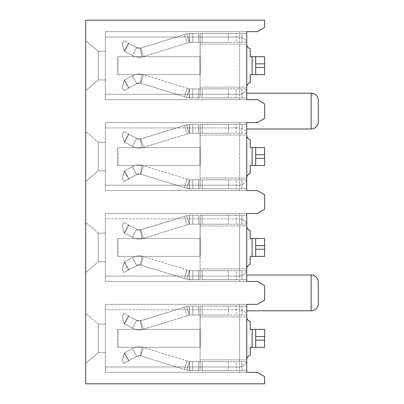 <?xml version="1.0" encoding="UTF-8"?>
<svg xmlns="http://www.w3.org/2000/svg" width="404" height="404" viewBox="0 0 404 404"><rect width="100%" height="100%" fill="white"/><g stroke="black" fill="none" stroke-linecap="round" stroke-linejoin="round"><path stroke-width="0.3" stroke-dasharray="2.02 1.52" d="M246.733 372.347L105.373 372.347L239.577 372.347L239.577 304.353L239.577 372.347L105.373 372.347L246.733 372.347L246.733 304.353L246.733 372.347L246.733 316.877L246.733 372.347L239.577 372.347L257.469 372.347L264.63 376.644L264.63 383.8L85.693 383.8L85.693 20.2L264.63 20.2L264.63 27.356L257.469 31.653L105.373 31.653L105.373 99.647L105.373 94.278L239.577 94.278C244.329 93.566 246.718 91.183 246.733 87.123L246.733 31.653L105.373 31.653L246.733 31.653L105.373 31.653L105.373 94.278L239.577 94.278L239.577 37.022C244.329 37.734 246.718 40.117 246.733 44.177L246.733 31.653L246.733 44.177C246.718 40.117 244.329 37.734 239.577 37.022L105.373 37.022L239.577 37.022L239.577 94.278C244.329 93.566 246.718 91.183 246.733 87.123L246.733 99.647L246.733 93.208L246.733 99.647L105.373 99.647L105.373 31.653L105.373 99.647L257.469 99.647L105.373 99.647L239.577 99.647L239.577 31.653L239.577 99.647L246.733 99.647L246.733 31.653M255.681 74.599L252.101 74.599L255.681 74.599L252.101 74.599L252.101 56.701L250.202 56.701L250.202 48.828L250.202 56.701L252.101 56.701L252.101 74.599L250.202 74.599L252.101 74.599L250.202 74.599L250.202 82.472A5.368 5.368 0 0 0 246.627 87.123A5.368 5.368 0 0 1 250.202 82.472L250.202 74.599L250.202 82.472A5.368 5.368 0 0 0 246.627 87.123L246.627 97.859L246.627 87.123L246.627 97.859L246.627 88.91L246.627 97.859L241.976 97.859L246.627 97.859L246.627 87.123A5.368 5.368 0 0 1 246.733 86.385L246.733 44.915A5.368 5.368 0 0 1 246.627 44.177A5.368 5.368 0 0 0 250.202 48.828L250.202 56.701L264.63 56.701L264.63 74.599L264.63 56.701L252.101 56.701L255.681 56.701L255.681 74.599L264.63 74.599L255.681 74.599L264.63 74.599L264.63 56.701L255.681 56.701L255.681 74.599L255.681 56.701M105.373 79.967L105.373 51.333L105.373 79.967L105.373 51.333L105.373 79.967L98.217 79.967L98.217 51.333L105.373 51.333L98.217 51.333L98.217 79.967L105.373 79.967L98.217 79.967L85.693 90.703L85.693 40.597L85.693 90.703L85.693 40.597L85.693 90.703L98.217 79.967L85.693 90.703L98.217 79.967L98.217 51.333L85.693 40.597L98.217 51.333L85.693 40.597L98.217 51.333L98.217 79.967L105.373 79.967M85.693 313.297L85.693 363.403L85.693 313.297L85.693 363.403L85.693 313.297L98.217 324.033L105.373 324.033L105.373 352.667L105.373 324.033L105.373 352.667L105.373 324.033L98.217 324.033L98.217 352.667L105.373 352.667L98.217 352.667L98.217 324.033L85.693 313.297L98.217 324.033L105.373 324.033L98.217 324.033L98.217 352.667L85.693 363.403L98.217 352.667L105.373 352.667L98.217 352.667L98.217 324.033L85.693 313.297M85.693 222.397L85.693 272.503L85.693 222.397L85.693 272.503L85.693 222.397L98.217 233.133L105.373 233.133L105.373 261.767L105.373 233.133L105.373 261.767L105.373 233.133L98.217 233.133L98.217 261.767L105.373 261.767L98.217 261.767L98.217 233.133L85.693 222.397L98.217 233.133L105.373 233.133L98.217 233.133L98.217 261.767L85.693 272.503L98.217 261.767L105.373 261.767L98.217 261.767L98.217 233.133L85.693 222.397M85.693 131.497L85.693 181.603L85.693 131.497L85.693 181.603L85.693 131.497L98.217 142.233L105.373 142.233L105.373 170.867L105.373 142.233L105.373 170.867L105.373 142.233L98.217 142.233L98.217 170.867L105.373 170.867L98.217 170.867L98.217 142.233L85.693 131.497L98.217 142.233L105.373 142.233L98.217 142.233L98.217 170.867L85.693 181.603L98.217 170.867L105.373 170.867L98.217 170.867L98.217 142.233L85.693 131.497M257.469 304.353L264.63 300.056L264.63 285.744L264.63 300.056L257.469 304.353L105.373 304.353L105.373 309.722L239.577 309.722L105.373 309.722L105.373 304.353L239.577 304.353L105.373 304.353L105.373 372.347L105.373 366.978L239.577 366.978L239.577 309.722C244.329 310.434 246.718 312.817 246.733 316.877C246.718 312.817 244.329 310.434 239.577 309.722L239.577 366.978C244.329 366.266 246.718 363.883 246.733 359.823C246.718 363.883 244.329 366.266 239.577 366.978L105.373 366.978L105.373 372.347L105.373 304.353L246.733 304.353L246.733 316.877L246.733 304.353L239.577 304.353L257.469 304.353L264.63 300.056L264.63 285.744L257.469 281.447L246.733 281.447L246.733 213.453L257.469 213.453L264.63 209.156L264.63 194.844L257.469 190.547L246.733 190.547L246.733 122.553L257.469 122.553L264.63 118.256L264.63 103.944L257.469 99.647L264.63 103.944L264.63 118.256L264.63 103.944L257.469 99.647M255.681 347.299L252.101 347.299L252.101 329.401L250.202 329.401L250.202 321.528L250.202 329.401L252.101 329.401L252.101 347.299L250.202 347.299L252.101 347.299L250.202 347.299L250.202 355.172A5.368 5.368 0 0 0 246.627 359.823A5.368 5.368 0 0 1 250.202 355.172L250.202 347.299L250.202 355.172A5.368 5.368 0 0 0 246.627 359.823L246.627 370.559L246.627 359.823L246.627 370.559L246.627 361.61L246.627 370.559L241.976 370.559L246.627 370.559L246.627 359.823A5.368 5.368 0 0 1 246.733 359.085L246.733 317.615A5.368 5.368 0 0 1 246.627 316.877A5.368 5.368 0 0 0 250.202 321.528L250.202 329.401L264.63 329.401L264.63 347.299L264.63 329.401L252.101 329.401L255.681 329.401L255.681 347.299L264.63 347.299L252.101 347.299L264.63 347.299L264.63 329.401L255.681 329.401L255.681 347.299L255.681 329.401M105.373 309.722L105.373 366.978L105.373 309.722M98.217 352.667L85.693 363.403L98.217 352.667M264.63 285.744L257.469 281.447L264.63 285.744M246.733 213.453L105.373 213.453L239.577 213.453L105.373 213.453L105.373 281.447L105.373 276.078L239.577 276.078L105.373 276.078L105.373 281.447L246.733 281.447L105.373 281.447L239.577 281.447L239.577 213.453L239.577 281.447L105.373 281.447L105.373 213.453L105.373 218.822L239.577 218.822L239.577 276.078C244.329 275.366 246.718 272.983 246.733 268.923C246.718 272.983 244.329 275.366 239.577 276.078L239.577 218.822C244.329 219.534 246.718 221.917 246.733 225.977C246.718 221.917 244.329 219.534 239.577 218.822L105.373 218.822L105.373 213.453L246.733 213.453L239.577 213.453L246.733 213.453L246.733 281.447L246.733 225.977L246.733 281.447L239.577 281.447L246.733 281.447L246.733 275.008L246.733 281.447L257.469 281.447M318.307 303.636L318.307 282.164M318.307 121.836L318.307 100.364M255.681 256.399L252.101 256.399L252.101 238.501L250.202 238.501L250.202 230.628L250.202 238.501L252.101 238.501L252.101 256.399L250.202 256.399L252.101 256.399L250.202 256.399L250.202 264.272A5.368 5.368 0 0 0 246.627 268.923A5.368 5.368 0 0 1 250.202 264.272L250.202 256.399L250.202 264.272A5.368 5.368 0 0 0 246.627 268.923L246.627 279.659L246.627 268.923L246.627 279.659L246.627 270.71L246.627 279.659L241.976 279.659L246.627 279.659L246.627 268.923A5.368 5.368 0 0 1 246.733 268.185L246.733 226.715A5.368 5.368 0 0 1 246.627 225.977A5.368 5.368 0 0 0 250.202 230.628L250.202 238.501L264.63 238.501L264.63 256.399L264.63 238.501L252.101 238.501L255.681 238.501L255.681 256.399L264.63 256.399L252.101 256.399L264.63 256.399L264.63 238.501L255.681 238.501L255.681 256.399L255.681 238.501M105.373 218.822L105.373 276.078L105.373 218.822M98.217 261.767L85.693 272.503L98.217 261.767M246.733 190.547L105.373 190.547L239.577 190.547L105.373 190.547L105.373 185.178L239.577 185.178L239.577 127.922C244.329 128.634 246.718 131.017 246.733 135.077C246.718 131.017 244.329 128.634 239.577 127.922L239.577 185.178C244.329 184.466 246.718 182.083 246.733 178.023C246.718 182.083 244.329 184.466 239.577 185.178L105.373 185.178L105.373 190.547L246.733 190.547L239.577 190.547L239.577 122.553L239.577 190.547L246.733 190.547L246.733 122.553L239.577 122.553L246.733 122.553L246.733 178.023L246.733 122.553L246.733 128.992L246.733 122.553L257.469 122.553L264.63 118.256L257.469 122.553M255.681 165.499L252.101 165.499L252.101 147.601L250.202 147.601L250.202 139.728L250.202 147.601L252.101 147.601L252.101 165.499L250.202 165.499L252.101 165.499L250.202 165.499L250.202 173.372A5.368 5.368 0 0 0 246.627 178.023A5.368 5.368 0 0 1 250.202 173.372L250.202 165.499L250.202 173.372A5.368 5.368 0 0 0 246.627 178.023L246.627 188.759L246.627 178.023L246.627 188.759L246.627 179.81L246.627 188.759L241.976 188.759L246.627 188.759L246.627 178.023A5.368 5.368 0 0 1 246.733 177.285L246.733 135.815A5.368 5.368 0 0 1 246.627 135.077A5.368 5.368 0 0 0 250.202 139.728L250.202 147.601L264.63 147.601L264.63 165.499L264.63 147.601L252.101 147.601L255.681 147.601L255.681 165.499L264.63 165.499L252.101 165.499L264.63 165.499L264.63 147.601L255.681 147.601L255.681 165.499L255.681 147.601M105.373 127.922L105.373 185.178L105.373 122.553L105.373 127.922L239.577 127.922L105.373 127.922M105.373 190.547L105.373 122.553L105.373 190.547M98.217 170.867L85.693 181.603L98.217 170.867M246.733 122.553L105.373 122.553L246.733 122.553M98.217 51.333L105.373 51.333L98.217 51.333M200.258 56.701L200.101 33.441L189.38 33.441L198.576 33.441L189.446 33.441L189.446 42.39L202.141 42.39L189.38 42.39L187.057 43.107L189.385 42.39L186.704 33.845L189.355 42.395L142.072 56.959L140.319 48.187L142.072 56.959A14.317 14.317 0 0 1 132.391 55.484L124.291 51.05L124.563 51.197L128.856 43.349L123.877 40.622L136.688 47.637A5.368 5.368 0 0 0 140.319 48.187L186.698 33.85L189.385 33.441L189.38 42.39L200.101 42.39L200.101 44.177L200.101 42.39L198.576 42.39L198.576 33.441L198.576 42.39L189.446 42.39L189.385 33.441L189.35 42.395L186.698 33.85L189.35 42.395L143.501 56.6C139.648 57.727 135.946 57.353 132.391 55.484L124.291 51.05L122.16 43.763L124.291 51.05L122.16 43.763L123.877 40.622L122.16 43.763L124.291 51.05L128.583 43.203L136.688 47.637L132.391 55.484A14.317 14.317 0 0 0 142.072 56.959L143.501 56.6C139.648 57.727 135.946 57.353 132.391 55.484L124.291 51.05L128.583 43.203L136.688 47.637A5.368 5.368 0 0 0 140.319 48.187L140.855 48.051L143.501 56.6L140.855 48.051L186.704 33.845L184.406 34.557L187.057 43.107L184.406 34.557L140.855 48.051L136.688 47.637L132.391 55.484L124.563 51.197L128.856 43.349L136.688 47.637L132.391 55.484L136.688 47.637L140.855 48.051L186.698 33.85L189.385 33.441L186.704 33.845L189.38 33.441L200.101 33.441L200.101 42.39L246.627 42.39L246.627 33.441L246.627 42.39L236.31 42.39L236.31 33.441L236.31 42.39L202.141 42.39L202.141 33.441L200.101 33.441L200.101 56.701L200.101 44.177L200.101 56.701L117.948 56.701L117.948 74.599L117.791 56.701L200.101 56.701L200.101 74.599L117.791 74.599L117.791 56.701L117.791 74.599L200.101 74.599L200.101 87.123L200.258 56.701L117.791 56.701L200.258 56.701L199.945 56.701L200.258 56.701L200.258 74.599L117.791 74.599L200.258 74.599L200.258 56.701M200.101 97.859L200.101 87.123L200.101 97.859L200.101 87.123L200.101 88.91L198.576 88.91L202.141 88.91L189.38 88.91L246.627 88.91L236.31 88.91L236.31 97.859L236.31 88.91L202.141 88.91L202.141 97.859L241.976 97.859L228.311 97.859L228.311 88.91L202.141 88.91L202.141 97.859L228.311 97.859L228.311 88.91L246.627 88.91L200.101 88.91L200.101 97.859L189.38 97.859L200.101 97.859L200.101 88.91L200.101 97.859L246.627 97.859L200.101 97.859M246.627 44.177L246.627 33.441L200.101 33.441L241.976 33.441L228.311 33.441L228.311 42.39L202.141 42.39L202.141 33.441L228.311 33.441L228.311 42.39L200.101 42.39L200.101 33.441L246.627 33.441L241.976 33.441L246.627 33.441L246.627 44.177L246.627 33.441L246.627 44.177L200.101 44.177L246.627 44.177A5.368 5.368 0 0 0 250.202 48.828A5.368 5.368 0 0 1 246.627 44.177M189.385 97.859L189.385 88.91L192.804 88.91L189.38 88.91L187.057 88.193L189.35 88.905L186.698 97.45L192.804 97.859L189.446 97.859L189.446 88.91L189.446 97.859L186.698 97.45L189.35 88.905L142.072 74.341L140.319 83.113L142.072 74.341A14.317 14.317 0 0 0 132.391 75.816L124.291 80.25L122.16 87.537L124.563 80.103L122.16 87.537L123.877 90.678L128.856 87.951L123.877 90.678L128.583 88.097L123.877 90.678L122.16 87.537L124.291 80.25L128.583 88.097L136.688 83.663A5.368 5.368 0 0 1 140.319 83.113L186.698 97.45L184.406 96.743L187.052 88.193L184.406 96.743L140.855 83.249L143.501 74.7C139.648 73.573 135.946 73.947 132.391 75.816L124.563 80.103L128.856 87.951L136.688 83.663L132.391 75.816A14.317 14.317 0 0 1 142.072 74.341L189.355 88.905L186.704 97.455L189.38 88.91L189.385 97.859L189.38 88.91L189.38 97.859L186.704 97.455L140.855 83.249L143.501 74.7C139.648 73.573 135.946 73.947 132.391 75.816L124.563 80.103L128.856 87.951L136.688 83.663A5.368 5.368 0 0 1 140.319 83.113L136.688 83.663L132.391 75.816L124.291 80.25L128.583 88.097L136.688 83.663L132.391 75.816L136.688 83.663L140.855 83.249L143.501 74.7L140.855 83.249L186.704 97.455L189.38 97.859M192.804 97.859L198.576 97.859L192.804 97.859L192.804 88.91L198.576 88.91L198.576 97.859L198.576 88.91L192.804 88.91L192.804 97.859M200.258 147.601L200.101 124.341L189.38 124.341L198.576 124.341L189.446 124.341L189.446 133.29L202.141 133.29L189.38 133.29L187.057 134.007L189.385 133.29L186.704 124.745L189.355 133.295L142.072 147.859L140.319 139.087L142.072 147.859A14.317 14.317 0 0 1 132.391 146.384L124.291 141.95L124.563 142.097L128.856 134.249L123.877 131.522L136.688 138.537A5.368 5.368 0 0 0 140.319 139.087L186.698 124.75L189.385 124.341L189.38 133.29L200.101 133.29L200.101 135.077L200.101 133.29L198.576 133.29L198.576 124.341L198.576 133.29L189.446 133.29L189.385 124.341L189.35 133.295L186.698 124.75L189.35 133.295L143.501 147.5C139.648 148.627 135.946 148.253 132.391 146.384L124.291 141.95L122.16 134.663L124.291 141.95L122.16 134.663L123.877 131.522L122.16 134.663L124.291 141.95L128.583 134.103L136.688 138.537L132.391 146.384A14.317 14.317 0 0 0 142.072 147.859L143.501 147.5C139.648 148.627 135.946 148.253 132.391 146.384L124.291 141.95L128.583 134.103L136.688 138.537A5.368 5.368 0 0 0 140.319 139.087L140.855 138.951L143.501 147.5L140.855 138.951L186.704 124.745L184.406 125.457L187.057 134.007L184.406 125.457L140.855 138.951L136.688 138.537L132.391 146.384L124.563 142.097L128.856 134.249L136.688 138.537L132.391 146.384L136.688 138.537L140.855 138.951L186.698 124.75L189.385 124.341L186.704 124.745L189.38 124.341L200.101 124.341L200.101 133.29L246.627 133.29L246.627 124.341L246.627 133.29L236.31 133.29L236.31 124.341L236.31 133.29L202.141 133.29L202.141 124.341L200.101 124.341L200.101 147.601L200.101 135.077L200.101 147.601L117.948 147.601L117.948 165.499L117.791 147.601L200.101 147.601L200.101 165.499L117.791 165.499L117.791 147.601L117.791 165.499L200.101 165.499L200.101 178.023L200.258 147.601L117.791 147.601L200.258 147.601L199.945 147.601L200.258 147.601L200.258 165.499L117.791 165.499L200.258 165.499L200.258 147.601M200.101 188.759L200.101 178.023L200.101 188.759L200.101 178.023L200.101 179.81L198.576 179.81L202.141 179.81L189.38 179.81L246.627 179.81L236.31 179.81L236.31 188.759L236.31 179.81L202.141 179.81L202.141 188.759L241.976 188.759L228.311 188.759L228.311 179.81L202.141 179.81L202.141 188.759L228.311 188.759L228.311 179.81L246.627 179.81L200.101 179.81L200.101 188.759L189.38 188.759L200.101 188.759L200.101 179.81L200.101 188.759L246.627 188.759L200.101 188.759M246.627 135.077L246.627 124.341L200.101 124.341L241.976 124.341L228.311 124.341L228.311 133.29L202.141 133.29L202.141 124.341L228.311 124.341L228.311 133.29L200.101 133.29L200.101 124.341L246.627 124.341L241.976 124.341L246.627 124.341L246.627 135.077L246.627 124.341L246.627 135.077L200.101 135.077L246.627 135.077A5.368 5.368 0 0 0 250.202 139.728A5.368 5.368 0 0 1 246.627 135.077M189.385 188.759L189.385 179.81L192.804 179.81L189.38 179.81L187.057 179.093L189.35 179.805L186.698 188.35L192.804 188.759L189.446 188.759L189.446 179.81L189.446 188.759L186.698 188.35L189.35 179.805L142.072 165.241L140.319 174.013L142.072 165.241A14.317 14.317 0 0 0 132.391 166.716L124.291 171.15L122.16 178.437L124.563 171.003L122.16 178.437L123.877 181.578L128.856 178.851L123.877 181.578L128.583 178.997L123.877 181.578L122.16 178.437L124.291 171.15L128.583 178.997L136.688 174.563A5.368 5.368 0 0 1 140.319 174.013L186.698 188.35L184.406 187.643L187.052 179.093L184.406 187.643L140.855 174.149L143.501 165.6C139.648 164.473 135.946 164.847 132.391 166.716L124.563 171.003L128.856 178.851L136.688 174.563L132.391 166.716A14.317 14.317 0 0 1 142.072 165.241L189.355 179.805L186.704 188.355L189.38 179.81L189.385 188.759L189.38 179.81L189.38 188.759L186.704 188.355L140.855 174.149L143.501 165.6C139.648 164.473 135.946 164.847 132.391 166.716L124.563 171.003L128.856 178.851L136.688 174.563A5.368 5.368 0 0 1 140.319 174.013L136.688 174.563L132.391 166.716L124.291 171.15L128.583 178.997L136.688 174.563L132.391 166.716L136.688 174.563L140.855 174.149L143.501 165.6L140.855 174.149L186.704 188.355L189.38 188.759M192.804 188.759L198.576 188.759L192.804 188.759L192.804 179.81L198.576 179.81L198.576 188.759L198.576 179.81L192.804 179.81L192.804 188.759M200.258 238.501L200.101 215.241L189.38 215.241L198.576 215.241L189.446 215.241L189.446 224.19L202.141 224.19L189.38 224.19L187.057 224.907L189.385 224.19L186.704 215.645L189.355 224.195L142.072 238.759L140.319 229.987L142.072 238.759A14.317 14.317 0 0 1 132.391 237.284L124.291 232.85L124.563 232.997L128.856 225.149L123.877 222.422L136.688 229.437A5.368 5.368 0 0 0 140.319 229.987L186.698 215.65L189.385 215.241L189.38 224.19L200.101 224.19L200.101 225.977L200.101 224.19L198.576 224.19L198.576 215.241L198.576 224.19L189.446 224.19L189.385 215.241L189.35 224.195L186.698 215.65L189.35 224.195L143.501 238.4C139.648 239.527 135.946 239.153 132.391 237.284L124.291 232.85L122.16 225.563L124.291 232.85L122.16 225.563L123.877 222.422L122.16 225.563L124.291 232.85L128.583 225.003L136.688 229.437L132.391 237.284A14.317 14.317 0 0 0 142.072 238.759L143.501 238.4C139.648 239.527 135.946 239.153 132.391 237.284L124.291 232.85L128.583 225.003L136.688 229.437A5.368 5.368 0 0 0 140.319 229.987L140.855 229.851L143.501 238.4L140.855 229.851L186.704 215.645L184.406 216.357L187.057 224.907L184.406 216.357L140.855 229.851L136.688 229.437L132.391 237.284L124.563 232.997L128.856 225.149L136.688 229.437L132.391 237.284L136.688 229.437L140.855 229.851L186.698 215.65L189.385 215.241L186.704 215.645L189.38 215.241L200.101 215.241L200.101 224.19L246.627 224.19L246.627 215.241L246.627 224.19L236.31 224.19L236.31 215.241L236.31 224.19L202.141 224.19L202.141 215.241L200.101 215.241L200.101 238.501L200.101 225.977L200.101 238.501L117.948 238.501L117.948 256.399L117.791 238.501L200.101 238.501L200.101 256.399L117.791 256.399L117.791 238.501L117.791 256.399L200.101 256.399L200.101 268.923L200.258 238.501L117.791 238.501L200.258 238.501L199.945 238.501L200.258 238.501L200.258 256.399L117.791 256.399L200.258 256.399L200.258 238.501M200.101 279.659L200.101 268.923L200.101 279.659L200.101 268.923L200.101 270.71L198.576 270.71L202.141 270.71L189.38 270.71L246.627 270.71L236.31 270.71L236.31 279.659L236.31 270.71L202.141 270.71L202.141 279.659L241.976 279.659L228.311 279.659L228.311 270.71L202.141 270.71L202.141 279.659L228.311 279.659L228.311 270.71L246.627 270.71L200.101 270.71L200.101 279.659L189.38 279.659L200.101 279.659L200.101 270.71L200.101 279.659L246.627 279.659L200.101 279.659M246.627 225.977L246.627 215.241L200.101 215.241L241.976 215.241L228.311 215.241L228.311 224.19L202.141 224.19L202.141 215.241L228.311 215.241L228.311 224.19L200.101 224.19L200.101 215.241L246.627 215.241L241.976 215.241L246.627 215.241L246.627 225.977L246.627 215.241L246.627 225.977L200.101 225.977L246.627 225.977A5.368 5.368 0 0 0 250.202 230.628A5.368 5.368 0 0 1 246.627 225.977M189.385 279.659L189.385 270.71L192.804 270.71L189.38 270.71L187.057 269.993L189.35 270.705L186.698 279.25L192.804 279.659L189.446 279.659L189.446 270.71L189.446 279.659L186.698 279.25L189.35 270.705L142.072 256.141L140.319 264.913L142.072 256.141A14.317 14.317 0 0 0 132.391 257.616L124.291 262.05L122.16 269.337L124.563 261.903L122.16 269.337L123.877 272.478L128.856 269.751L123.877 272.478L128.583 269.897L123.877 272.478L122.16 269.337L124.291 262.05L128.583 269.897L136.688 265.463A5.368 5.368 0 0 1 140.319 264.913L186.698 279.25L184.406 278.543L187.052 269.993L184.406 278.543L140.855 265.049L143.501 256.5C139.648 255.373 135.946 255.747 132.391 257.616L124.563 261.903L128.856 269.751L136.688 265.463L132.391 257.616A14.317 14.317 0 0 1 142.072 256.141L189.355 270.705L186.704 279.255L189.38 270.71L189.385 279.659L189.38 270.71L189.38 279.659L186.704 279.255L140.855 265.049L143.501 256.5C139.648 255.373 135.946 255.747 132.391 257.616L124.563 261.903L128.856 269.751L136.688 265.463A5.368 5.368 0 0 1 140.319 264.913L136.688 265.463L132.391 257.616L124.291 262.05L128.583 269.897L136.688 265.463L132.391 257.616L136.688 265.463L140.855 265.049L143.501 256.5L140.855 265.049L186.704 279.255L189.38 279.659M192.804 279.659L198.576 279.659L192.804 279.659L192.804 270.71L198.576 270.71L198.576 279.659L198.576 270.71L192.804 270.71L192.804 279.659M200.258 329.401L200.101 306.141L189.38 306.141L198.576 306.141L189.446 306.141L189.446 315.09L202.141 315.09L189.38 315.09L187.057 315.807L189.385 315.09L186.704 306.545L189.355 315.095L142.072 329.659L140.319 320.887L142.072 329.659A14.317 14.317 0 0 1 132.391 328.184L124.291 323.75L124.563 323.897L128.856 316.049L123.877 313.322L136.688 320.337A5.368 5.368 0 0 0 140.319 320.887L186.698 306.55L189.385 306.141L189.38 315.09L200.101 315.09L200.101 316.877L200.101 315.09L198.576 315.09L198.576 306.141L198.576 315.09L189.446 315.09L189.385 306.141L189.35 315.095L186.698 306.55L189.35 315.095L143.501 329.3C139.648 330.427 135.946 330.053 132.391 328.184L124.291 323.75L122.16 316.463L124.291 323.75L122.16 316.463L123.877 313.322L122.16 316.463L124.291 323.75L128.583 315.903L136.688 320.337L132.391 328.184A14.317 14.317 0 0 0 142.072 329.659L143.501 329.3C139.648 330.427 135.946 330.053 132.391 328.184L124.291 323.75L128.583 315.903L136.688 320.337A5.368 5.368 0 0 0 140.319 320.887L140.855 320.751L143.501 329.3L140.855 320.751L186.704 306.545L184.406 307.257L187.057 315.807L184.406 307.257L140.855 320.751L136.688 320.337L132.391 328.184L124.563 323.897L128.856 316.049L136.688 320.337L132.391 328.184L136.688 320.337L140.855 320.751L186.698 306.55L189.385 306.141L186.704 306.545L189.38 306.141L200.101 306.141L200.101 315.09L246.627 315.09L246.627 306.141L246.627 315.09L236.31 315.09L236.31 306.141L236.31 315.09L202.141 315.09L202.141 306.141L200.101 306.141L200.101 329.401L200.101 316.877L200.101 329.401L117.948 329.401L117.948 347.299L117.791 329.401L200.101 329.401L200.101 347.299L117.791 347.299L117.791 329.401L117.791 347.299L200.101 347.299L200.101 359.823L200.258 329.401L117.791 329.401L200.258 329.401L199.945 329.401L200.258 329.401L200.258 347.299L117.791 347.299L200.258 347.299L200.258 329.401M200.101 370.559L200.101 359.823L200.101 370.559L200.101 359.823L200.101 361.61L198.576 361.61L202.141 361.61L189.38 361.61L246.627 361.61L236.31 361.61L236.31 370.559L236.31 361.61L202.141 361.61L202.141 370.559L241.976 370.559L228.311 370.559L228.311 361.61L202.141 361.61L202.141 370.559L228.311 370.559L228.311 361.61L246.627 361.61L200.101 361.61L200.101 370.559L189.38 370.559L200.101 370.559L200.101 361.61L200.101 370.559L246.627 370.559L200.101 370.559M246.627 316.877L246.627 306.141L200.101 306.141L241.976 306.141L228.311 306.141L228.311 315.09L202.141 315.09L202.141 306.141L228.311 306.141L228.311 315.09L200.101 315.09L200.101 306.141L246.627 306.141L241.976 306.141L246.627 306.141L246.627 316.877L246.627 306.141L246.627 316.877L200.101 316.877L246.627 316.877A5.368 5.368 0 0 0 250.202 321.528A5.368 5.368 0 0 1 246.627 316.877M189.385 370.559L189.385 361.61L192.804 361.61L189.38 361.61L187.057 360.893L189.35 361.605L186.698 370.15L192.804 370.559L189.446 370.559L189.446 361.61L189.446 370.559L186.698 370.15L189.35 361.605L142.072 347.041L140.319 355.813L142.072 347.041A14.317 14.317 0 0 0 132.391 348.516L124.291 352.95L122.16 360.237L124.563 352.803L122.16 360.237L123.877 363.378L128.856 360.651L123.877 363.378L128.583 360.797L123.877 363.378L122.16 360.237L124.291 352.95L128.583 360.797L136.688 356.363A5.368 5.368 0 0 1 140.319 355.813L186.698 370.15L184.406 369.443L187.052 360.893L184.406 369.443L140.855 355.949L143.501 347.4C139.648 346.273 135.946 346.647 132.391 348.516L124.563 352.803L128.856 360.651L136.688 356.363L132.391 348.516A14.317 14.317 0 0 1 142.072 347.041L189.355 361.605L186.704 370.155L189.38 361.61L189.385 370.559L189.38 361.61L189.38 370.559L186.704 370.155L140.855 355.949L143.501 347.4C139.648 346.273 135.946 346.647 132.391 348.516L124.563 352.803L128.856 360.651L136.688 356.363A5.368 5.368 0 0 1 140.319 355.813L136.688 356.363L132.391 348.516L124.291 352.95L128.583 360.797L136.688 356.363L132.391 348.516L136.688 356.363L140.855 355.949L143.501 347.4L140.855 355.949L186.704 370.155L189.38 370.559M192.804 370.559L198.576 370.559L192.804 370.559L192.804 361.61L198.576 361.61L198.576 370.559L198.576 361.61L192.804 361.61L192.804 370.559M122.16 87.537L123.877 90.678L122.16 87.537M189.385 33.441L189.385 42.39L189.385 33.441M140.855 48.051L143.501 56.6L140.855 48.051M122.16 43.763L123.877 40.622L122.16 43.763M122.16 178.437L123.877 181.578L122.16 178.437M189.385 124.341L189.385 133.29L189.385 124.341M140.855 138.951L143.501 147.5L140.855 138.951M122.16 134.663L123.877 131.522L122.16 134.663M122.16 269.337L123.877 272.478L122.16 269.337M189.385 215.241L189.385 224.19L189.385 215.241M140.855 229.851L143.501 238.4L140.855 229.851M122.16 225.563L123.877 222.422L122.16 225.563M122.16 360.237L123.877 363.378L122.16 360.237M189.385 306.141L189.385 315.09L189.385 306.141M140.855 320.751L143.501 329.3L140.855 320.751M122.16 316.463L123.877 313.322L122.16 316.463M311.151 310.792L311.151 275.008M311.151 128.992L311.151 93.208M246.627 87.123L200.101 87.123L246.627 87.123M199.945 74.599L199.945 56.701L199.945 74.599M241.976 88.91L241.976 97.859L241.976 88.91M241.976 42.39L241.976 33.441L241.976 42.39M192.804 33.441L192.804 42.39L192.804 33.441M246.627 178.023L200.101 178.023L246.627 178.023M199.945 165.499L199.945 147.601L199.945 165.499M241.976 179.81L241.976 188.759L241.976 179.81M241.976 133.29L241.976 124.341L241.976 133.29M192.804 124.341L192.804 133.29L192.804 124.341M246.627 268.923L200.101 268.923L246.627 268.923M199.945 256.399L199.945 238.501L199.945 256.399M241.976 270.71L241.976 279.659L241.976 270.71M241.976 224.19L241.976 215.241L241.976 224.19M192.804 215.241L192.804 224.19L192.804 215.241M246.627 359.823L200.101 359.823L246.627 359.823M199.945 347.299L199.945 329.401L199.945 347.299M241.976 361.61L241.976 370.559L241.976 361.61M241.976 315.09L241.976 306.141L241.976 315.09M192.804 306.141L192.804 315.09L192.804 306.141M252.101 74.599L252.101 56.701M264.63 67.438L255.681 67.438M264.63 63.862L255.681 63.862M252.101 165.499L252.101 147.601M264.63 158.338L255.681 158.338M264.63 154.762L255.681 154.762M252.101 256.399L252.101 238.501M264.63 249.238L255.681 249.238M264.63 245.662L255.681 245.662M252.101 347.299L252.101 329.401M264.63 340.138L255.681 340.138M264.63 336.562L255.681 336.562"/><path stroke-width="0.61" d="M85.693 383.8L264.63 383.8L264.63 376.644L257.469 372.347L246.733 372.347L246.733 304.353L257.469 304.353L264.63 300.056L264.63 285.744L257.469 281.447L246.733 281.447L246.733 213.453L257.469 213.453L264.63 209.156L264.63 194.844L257.469 190.547L246.733 190.547L246.733 122.553L257.469 122.553L264.63 118.256L264.63 103.944L257.469 99.647L246.733 99.647L246.733 31.653L257.469 31.653L264.63 27.356L264.63 20.2L85.693 20.2L85.693 383.8M257.469 99.647L246.733 99.647L246.733 86.385A5.368 5.368 0 0 1 250.202 82.472L250.202 74.599L264.63 74.599L255.681 74.599L255.681 56.701L252.101 56.701L252.101 74.599M252.101 56.701L250.202 56.701L250.202 48.828A5.368 5.368 0 0 1 246.733 44.915L246.733 31.653M246.733 372.347L246.733 359.085A5.368 5.368 0 0 1 250.202 355.172L250.202 347.299L255.681 347.299L255.681 329.401L252.101 329.401L252.101 347.299M252.101 329.401L250.202 329.401L250.202 321.528A5.368 5.368 0 0 1 246.733 317.615L246.733 304.353L257.469 304.353M246.733 310.792L311.151 310.792A7.156 7.156 0 0 0 318.307 303.636L318.307 282.164A7.156 7.156 0 0 0 311.151 275.008L311.151 310.792M246.733 275.008L311.151 275.008M246.733 93.208L311.151 93.208A7.156 7.156 0 0 1 318.307 100.364L318.307 121.836A7.156 7.156 0 0 1 311.151 128.992L246.733 128.992M246.733 213.453L246.733 226.715A5.368 5.368 0 0 0 250.202 230.628L250.202 238.501L252.101 238.501L252.101 256.399L250.202 256.399L250.202 264.272A5.368 5.368 0 0 0 246.733 268.185L246.733 281.447L257.469 281.447M246.733 190.547L246.733 177.285A5.368 5.368 0 0 1 250.202 173.372L250.202 165.499L264.63 165.499L264.63 147.601L250.202 147.601L250.202 139.728A5.368 5.368 0 0 1 246.733 135.815L246.733 122.553L257.469 122.553M255.681 74.599L264.63 74.599L264.63 56.701L255.681 56.701M255.681 147.601L255.681 165.499M252.101 238.501L255.681 238.501L255.681 256.399L252.101 256.399M255.681 256.399L264.63 256.399L264.63 238.501L255.681 238.501M255.681 347.299L264.63 347.299L264.63 329.401L255.681 329.401M311.151 93.208L311.151 128.992M264.63 63.862L255.681 63.862M264.63 67.438L255.681 67.438M252.101 147.601L252.101 165.499M264.63 154.762L255.681 154.762M264.63 158.338L255.681 158.338M264.63 245.662L255.681 245.662M264.63 249.238L255.681 249.238M264.63 336.562L255.681 336.562M264.63 340.138L255.681 340.138"/></g></svg>
